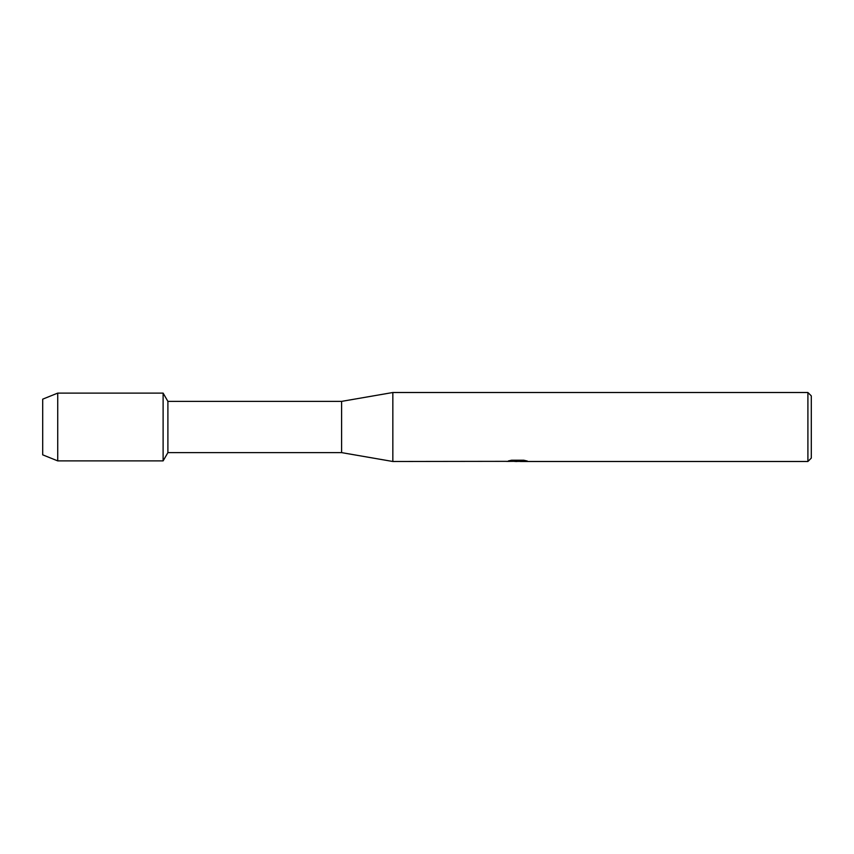 <?xml version="1.0" encoding="UTF-8"?>
<svg xmlns="http://www.w3.org/2000/svg" width="854" height="854" viewBox="0 0 854 854"><rect width="100%" height="100%" fill="white"/><g stroke="black" fill="none" stroke-linecap="round" stroke-linejoin="round"><path stroke-width="1.28" d="M506.657 461.341L392.84 461.491L341.6 452.62L167.896 452.62L163.114 460.893L57.73 460.893L42.7 454.84L42.7 399.16L57.73 393.107L163.114 393.107L167.896 401.38L341.6 401.38L392.84 392.509L807.905 392.509L811.3 395.904L811.3 458.096L807.905 461.491L520.289 461.491L526.907 460.925M167.896 452.62L167.896 401.38M163.114 460.893L163.114 393.107L163.114 460.893M341.6 452.62L341.6 401.38M392.84 461.491L392.84 392.509M517.695 461.406L514.332 461.406M517.001 461.491L515.528 461.491M807.905 461.491L807.905 392.509M506.657 461.427L518.239 460.957L508.311 460.957M508.322 460.957L511.546 460.231L523.79 460.231L527.345 461.043L520.171 461.47M507.874 461.406L517.481 461.267M508.642 460.872L518.239 460.957M57.73 460.893L57.73 393.107M42.7 454.84L42.7 399.16M517.054 461.406L520.171 461.406"/></g></svg>
